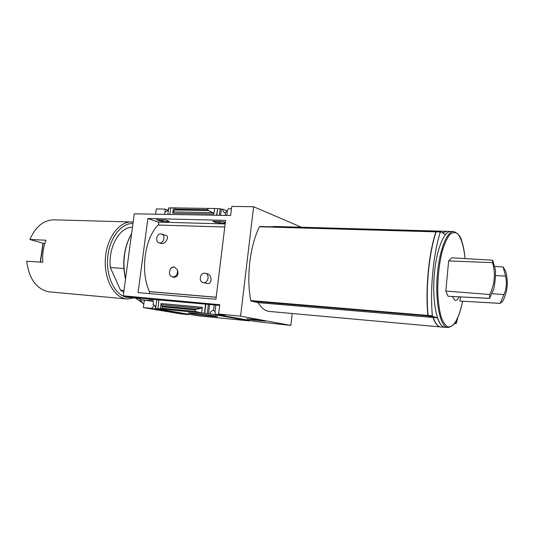 <?xml version="1.0" encoding="UTF-8"?>
<svg xmlns="http://www.w3.org/2000/svg" width="534" height="534" viewBox="0 0 534 534"><rect width="100%" height="100%" fill="white"/><g stroke="black" fill="none" stroke-linecap="round" stroke-linejoin="round"><path stroke-width="0.8" d="M203.1 282.539L207.185 283.514C212.198 284.816 212.365 275.164 207.472 273.835L205.403 273.295C209.982 274.289 208.233 283.207 203.574 282.613L203.007 282.519C198.381 281.598 200.05 272.634 204.742 273.188L205.403 273.295M159.092 242.81L161.161 243.411C165.38 244.679 169.865 236.428 166.014 235.387L161.702 234.066C165.74 235.14 163.911 243.33 159.726 242.91L158.985 242.783C154.907 241.755 156.682 233.532 160.894 233.919L161.702 234.066M216.19 297.204L149.467 291.631C140.108 272.033 144.621 238.324 158.164 225.041L224.774 227.017M173.777 277.293C177.515 277.066 178.73 274.596 177.422 269.884C177.895 274.463 176.193 276.819 172.308 276.952C169.391 275.557 168.697 273.048 170.239 269.423C171.187 267.507 172.595 266.726 174.478 267.093L177.422 269.884M149.527 293.613L149.533 291.637M158.258 225.041L224.781 226.997M225.328 222.491L222.958 221.53L212.699 221.263L215.956 222.565L225.235 223.245M219.681 305.408L158.825 299.961L157.991 308.732L155.614 308.599C155.608 306.483 154.787 305.194 153.151 304.734L153.398 301.109L152.544 301.036L152.797 299.107M231.449 208.794L228.258 208.747L227.371 210.75L226.796 215.429M215.836 305.068L214.975 312.123L215.362 314.252L224.907 315.173L218.633 314.039L240.587 316.148L253.61 206.731L301.396 227.224M227.31 211.244L225.568 212.352L225.194 215.396M224.373 222.104L224.287 222.785L225.288 222.811M214.247 304.754L213.553 310.428L215.022 311.743M225.248 223.172L224.287 222.785M227.337 211.01L222.778 209.201L221.336 209.181L220.582 215.302M219.828 221.45L219.621 223.092M222.778 209.201C222.758 210.897 223.399 212.065 224.694 212.706L225.495 212.919M209.648 304.18L208.474 313.705L204.475 313.198L205.597 304.146M213.56 310.394C211.691 310.561 210.476 311.709 209.922 313.845L208.474 313.705M221.336 209.181L220.175 208.721L219.367 215.275M218.613 221.416L218.459 222.631M208.427 304.073L207.265 313.491M220.175 208.721L217.672 208.681L216.864 215.222M216.11 221.35L215.956 222.565M205.917 303.846L204.756 313.251M217.672 208.681L216.584 215.222M165.86 220.068L156.469 219.828L162.883 221.577L168.21 221.717L166.975 221.27L169.298 221.33L165.86 220.068M158.825 299.961L140.415 298.312L140.222 299.774L149.26 300.589L149.453 299.127M161.795 219.968L161.642 221.123M163.09 220.001L162.883 221.577M151.496 298.993L151.262 300.802L152.544 301.036M160.093 219.921L159.94 221.083M149.794 298.84L149.56 300.649L151.262 300.802M217.405 208.574L170.746 207.839L169.912 214.247M170.733 207.94L168.711 207.906L167.896 214.201M167.075 220.515L166.975 221.27M156.822 299.587L155.668 308.505M168.657 208.327L168.611 208.327C168.03 210.476 166.828 211.631 165.013 211.784L164.706 214.141M157.697 308.685L204.475 313.198M161.989 308.238L162.096 306.055L161.061 303.499L160.36 308.939L161.989 308.238L195.104 311.415L201.618 312.924L202.319 307.297L200.984 308.372L196.125 309.259L195.29 309.934L195.104 311.415M190.872 313.585C198.334 314.913 219.1 317.169 217.425 316.468C216.904 315.781 187.407 312.263 188.362 313.004L190.872 313.585M209.922 313.845L249.752 320.934L198.061 315.814L155.614 308.599M214.555 208.527L213.874 214.021L212.859 212.652L208.434 210.543L207.793 209.688L207.973 208.247M173.403 207.88L172.716 213.199L213.874 214.021M253.61 206.731L231.743 206.424L230.635 215.509L134.248 213.82L123.274 295.809L219.768 304.727L218.633 314.039M140.415 298.312L133.54 297.051M154.299 305.254L151.79 308.405L188.575 314.633L188.676 314.219M153.331 304.774L152.931 304.7M167.823 210.169L164.712 209.068L165.533 211.744M153.365 301.336L140.222 299.774M292.211 313.505L290.863 325.433L256.313 321.581L215.362 314.252M249.752 320.934L249.885 320.433M132.439 227.33C119.823 226.563 107.921 247.376 110.338 267.567L123.848 268.462M445.523 327.362L440.797 326.975C437.867 326.654 435.344 323.497 433.221 317.503L428.275 315.981L428.061 315.434C425.518 288.714 428.949 253.49 436.084 231.856L440.563 231.669M444.949 327.349C442.059 327.035 439.562 323.871 437.473 317.863L432.593 316.342L432.38 315.801C429.89 289.007 433.314 253.677 440.383 231.976L440.67 231.676L445.363 234.646C447.178 232.444 448.967 231.369 450.743 231.436L451.257 231.489M442.659 232.937L446.578 231.315L450.656 231.436M463.118 245.887L463.512 247.669M457.892 317.309L456.343 323.297L456.089 323.657L454.701 323.224M433.221 317.503L437.473 317.863M290.863 325.433L240.587 316.148M440.717 326.962L269.376 311.435C265.144 311.002 261.413 308.065 258.176 302.638L433.027 317.483L428.081 315.961L427.868 315.42C425.318 288.7 428.755 253.483 435.891 231.849L436.231 231.576M436.078 231.542L259.451 226.776C249.959 245.834 246.234 276.779 250.74 300.569L251.06 301.063L258.176 302.638M271.446 226.837L274.509 226.469L446.297 231.309M131.498 221.984L54.168 219.828C43.708 219.988 35.611 226.543 29.884 239.486L45.971 240.22C43.321 247.189 42.259 254.544 42.787 262.281L26.7 261.233C28.976 278.608 36.225 288.787 48.434 291.778L126.999 298.98L134.515 297.859M188.575 314.633L180.465 313.825L143.359 307.591L151.79 308.405M144.287 300.508L143.359 307.591M246.982 318.798L253.61 320.006L265.211 321.141L258.696 319.946L246.982 318.798M138.079 292.639L147.878 218.473L225.588 220.382L215.936 299.26L138.079 292.639M155.641 213.947L156.302 208.927L164.712 209.068M174.938 207.726L174.758 209.134L207.793 209.688M174.758 209.134L172.716 213.199M140.342 298.833L123.274 295.809M143.78 304.38L139.341 298.74M257.782 319.853L259.891 320.387L250.64 319.359L257.768 319.993M29.884 239.486L42.753 243.15M133.14 222.104L131.651 221.984C119.322 221.336 106.933 237.583 105.418 257.915C103.75 278.221 113.435 296.871 125.697 298.806L126.999 298.98M132.946 223.539C121.098 222.838 109.17 238.424 107.674 257.975C106.039 277.513 115.297 295.509 127.085 297.405L132.218 297.445M110.338 267.567L120.497 290.162L123.741 292.318M120.497 290.162L123.995 290.456M43.014 243.391L44.863 243.417M442.546 232.864L446.437 231.315M440.61 326.955C437.68 326.634 435.15 323.484 433.027 317.483M447.872 327.576C452.632 326.327 455.782 323.317 457.338 318.551C459.454 313.912 461.222 308.138 462.631 301.216C458.839 318.825 453.933 327.389 447.926 326.915C445.303 325.526 443.006 322.075 441.031 316.569C439.335 309.974 438.247 302.07 437.773 292.839C437.626 277.887 439.108 264.043 442.219 251.3C444.455 243.904 446.951 238.371 449.701 234.686C452.485 232.263 455.142 231.95 457.671 233.758C461.249 237.884 463.852 246.821 465.054 258.589C464.453 251.801 463.385 246.067 461.857 241.395C460.882 236.629 458.152 233.351 453.673 231.556C446.711 230.935 438.868 251.614 437.146 277.286C435.337 302.945 440.21 325.813 447.132 327.435L444.201 327.168C437.219 325.54 432.286 302.711 434.095 277.106C435.811 251.487 443.714 230.855 450.743 231.476L453.586 231.556M452.345 296.51L454.908 300.295C456.31 300.776 457.678 299.627 459.013 296.851M500.098 303.392L504.003 294.554C506.492 288.814 507.02 282.666 505.605 276.118L503.128 267L505.564 270.985C508.535 281.178 507.667 291.184 502.961 300.989L500.098 303.392L459.847 301.049L460.555 296.924M489.518 298.406L448.086 296.283L445.81 291.05L448.647 260.906L451.697 257.809L492.742 260.212L495.425 269.844C495.706 275.991 495.138 282.433 493.723 289.174L489.518 298.406L489.751 294.521C494.771 284.095 495.712 273.475 492.575 262.648L492.742 260.212M489.751 294.521L445.81 291.05M448.647 260.906L492.575 262.648M448.086 296.283L489.364 298.332M504.003 294.554L491.981 293.693M495.452 275.577L505.605 276.118M499.957 303.332L459.834 301.043M494.798 266.426L503.128 267M427.5 307.364C426.619 287.853 427.954 268.742 431.512 250.032M147.878 218.473L157.991 222.084C158.865 222.832 158.958 223.813 158.278 225.021M170.239 269.423C171.394 267.647 172.842 266.887 174.591 267.12M494.357 285.864L495.018 281.271M131.624 233.445C124.188 247.149 122.159 262.301 125.537 278.902M135.256 297.999L142.231 302.758M129.956 236.535C123.621 249.832 122.139 264.03 125.51 279.122M149.56 291.704L216.183 297.271M161.061 303.499L202.319 307.297M428.275 315.981L432.593 316.342M428.061 315.434L432.38 315.801M436.084 231.856L440.383 231.976M454.487 323.517L456.089 323.657L454.487 323.517M162.169 306.796L195.29 309.934M173.156 211.898L212.859 212.652M174.478 209.955L208.434 210.543M161.188 304.667L200.984 308.372M162.096 306.055L196.125 309.259M43.167 243.337L40.444 262.127M251.06 301.063L428.081 315.961M250.74 300.569L427.868 315.42M259.451 226.776L435.891 231.849M157.991 222.084L225.154 223.92M436.325 231.536L440.617 231.656M42.947 243.357L40.23 262.114M259.778 226.503L436.131 231.529M173.777 277.3L172.395 276.972"/></g></svg>
